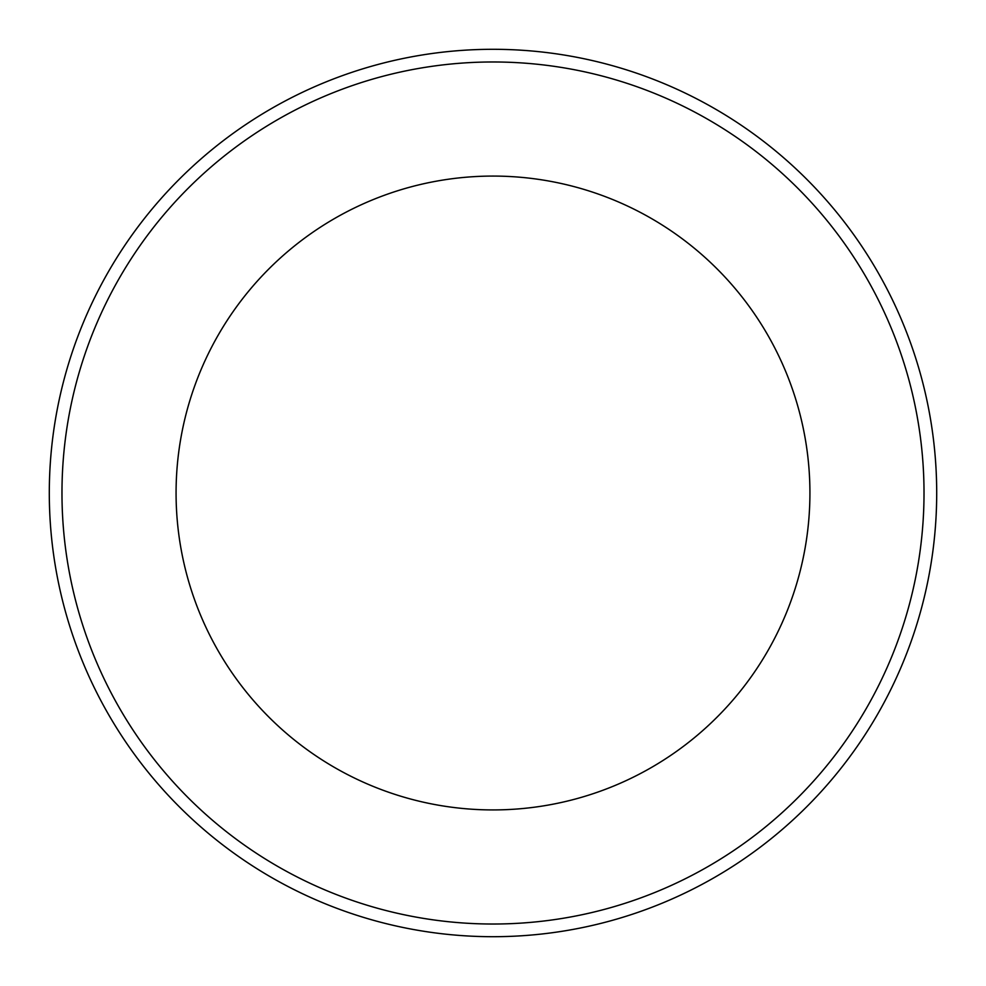 <?xml version="1.0" encoding="UTF-8"?>
<svg xmlns="http://www.w3.org/2000/svg" width="986" height="986" viewBox="0 0 986 986"><rect width="100%" height="100%" fill="white"/><g stroke="black" fill="none" stroke-linecap="round" stroke-linejoin="round"><path stroke-width="1.48" d="M936.7 493A443.7 443.7 0 0 0 493 49.3A443.7 443.7 0 0 0 49.3 493A443.7 443.7 0 0 0 493 936.7A443.7 443.7 0 0 0 936.7 493M493 176.075A316.925 316.925 0 0 0 218.535 651.463A316.925 316.925 0 0 0 767.465 651.463A316.925 316.925 0 0 0 493 176.075M924.018 493A431.018 431.018 0 0 1 277.485 866.275A431.018 431.018 0 0 1 277.485 119.725A431.018 431.018 0 0 1 924.018 493"/></g></svg>
